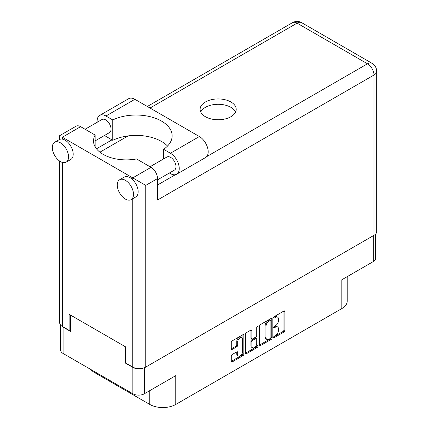 <?xml version="1.0" encoding="UTF-8"?>
<svg xmlns="http://www.w3.org/2000/svg" width="429" height="429" viewBox="0 0 429 429"><rect width="100%" height="100%" fill="white"/><g stroke="black" fill="none" stroke-linecap="round" stroke-linejoin="round"><path stroke-width="0.64" d="M241.854 337.607L240.926 337.071A3.443 1.989 120 0 0 239.205 337.242A3.443 1.989 120 0 0 236.77 341.457L237.698 341.993A3.443 1.989 120 0 1 240.133 337.773A3.443 1.989 120 0 1 241.854 337.607A3.443 1.989 120 0 1 242.567 339.183L242.567 351.641A3.443 1.989 120 0 1 241.066 355.11A3.443 1.989 120 0 1 238.411 356.032A3.443 1.989 120 0 1 237.698 354.456L237.698 352.381A1.287 0.745 120 0 0 237.43 351.791A1.287 0.745 120 0 0 236.787 351.855L232.186 354.51A1.287 0.745 120 0 0 231.279 356.086L231.279 361.395A1.287 0.745 120 0 0 231.542 361.985A1.287 0.745 120 0 0 232.186 361.92L242.932 355.716A1.287 0.745 120 0 0 243.844 354.139L243.844 335.21A1.287 0.745 120 0 0 243.575 334.62A1.287 0.745 120 0 0 242.932 334.684L232.186 340.889A1.287 0.745 120 0 0 231.279 342.465L231.279 348.884A1.287 0.745 120 0 0 231.542 349.474A1.287 0.745 120 0 0 232.186 349.41L236.787 346.755A1.287 0.745 120 0 0 237.698 345.173L237.698 341.993M257.368 326.351L258.006 326.721A0.901 0.52 120 0 0 257.818 326.308A0.901 0.52 120 0 0 257.368 326.351A0.901 0.52 120 0 0 256.73 327.456L256.73 335.451A1.287 0.745 120 0 1 255.818 337.028L252.767 338.787A1.287 0.745 120 0 1 252.123 338.851A1.287 0.745 120 0 1 251.861 338.261L251.861 330.587A1.287 0.745 120 0 0 251.592 329.998A1.287 0.745 120 0 0 250.949 330.062L250.933 337.725A1.287 0.745 120 0 0 251.196 338.315L252.123 338.851M259.599 326.115L259.599 345.045A1.287 0.745 120 0 0 259.867 345.635A1.287 0.745 120 0 0 260.51 345.57L271.257 339.366A1.287 0.745 120 0 0 272.168 337.789L272.168 318.86A1.287 0.745 120 0 0 271.9 318.27A1.287 0.745 120 0 0 271.257 318.334L260.51 324.538A1.287 0.745 120 0 0 259.599 326.115M275.536 335.424L274.281 336.148A0.901 0.52 120 0 0 273.697 336.942A0.901 0.52 120 0 0 273.831 337.661A0.901 0.52 120 0 0 274.281 337.618L283.96 332.03A1.287 0.745 120 0 0 284.872 330.453L284.872 311.524A1.287 0.745 120 0 0 284.604 310.934A1.287 0.745 120 0 0 283.96 310.998L274.281 316.586A0.901 0.52 120 0 0 273.697 317.38A0.901 0.52 120 0 0 273.831 318.104A0.901 0.52 120 0 0 274.281 318.061L275.536 317.337A4.124 2.381 120 0 1 277.595 317.133A4.124 2.381 120 0 1 278.448 319.02L278.448 320.597A4.124 2.381 120 0 1 275.536 325.643L274.281 326.367A0.901 0.52 120 0 0 273.697 327.161A0.901 0.52 120 0 0 273.831 327.885A0.901 0.52 120 0 0 274.281 327.836L275.536 327.118A4.124 2.381 120 0 1 277.595 326.909A4.124 2.381 120 0 1 278.448 328.796L278.448 330.373A4.124 2.381 120 0 1 275.536 335.424M245.436 353.201L256.167 347.007L257.094 347.544A1.287 0.745 120 0 0 258.006 345.967L258.006 326.721M257.094 347.544L246.348 353.748A1.287 0.745 120 0 1 245.704 353.812A1.287 0.745 120 0 1 245.436 353.223L245.436 334.293A1.287 0.745 120 0 1 246.348 332.716L250.949 330.062L251.861 330.587M375.627 234.025L375.627 258.29A8.135 4.698 180 0 1 373.246 261.61L341.838 279.746L341.838 308.564L175.767 404.445A18.372 10.607 180 0 1 149.785 404.445L149.785 390.626M175.767 404.445L175.767 375.627L144.358 393.758A8.135 4.698 180 0 1 132.856 393.758L63.084 353.475A8.135 4.698 180 0 1 60.704 350.155L60.704 325.139M94.493 371.605L94.493 372.517L149.785 404.445M94.493 372.517A18.372 10.607 180 0 1 90.819 369.487M347.222 276.635L347.222 301.061A18.372 10.607 180 0 1 341.838 308.564M125.987 362.795L125.434 363.116L132.856 367.401A8.135 4.698 0 0 0 141.468 368.479M125.434 363.116L125.434 346.782M61.588 325.933A8.135 4.698 0 0 0 63.084 327.123L70.506 331.408L70.506 315.068M277.595 326.909L276.667 326.378A4.124 2.381 120 0 0 274.608 326.582L275.536 327.118M273.718 327.096L274.608 326.582M277.595 317.133L276.667 316.597A4.124 2.381 120 0 0 274.608 316.8L275.536 317.337M273.718 317.315L274.608 316.8M273.718 336.872L283.033 331.494A1.287 0.745 120 0 0 283.944 329.917L283.944 311.009M259.599 345.023L270.329 338.83A1.287 0.745 120 0 0 271.241 337.253L271.241 318.345M270.254 338.47A0.901 0.52 120 0 0 270.892 337.366L270.892 320.753A0.901 0.52 120 0 0 270.704 320.34A0.901 0.52 120 0 0 270.254 320.383L268.935 321.149A4.124 2.381 120 0 0 266.018 326.196L266.018 337.553A4.124 2.381 120 0 0 266.876 339.441A4.124 2.381 120 0 0 268.935 339.237L270.254 338.47M270.704 320.34L269.777 319.803A0.901 0.52 120 0 0 269.326 319.852L270.254 320.383M266.876 339.441L265.942 338.905A4.124 2.381 120 0 1 265.09 337.017L265.09 325.659A4.124 2.381 120 0 1 268.007 320.613L269.326 319.852M257.078 326.603L257.078 345.431L258.006 345.967M251.861 346.23A3.443 1.989 120 0 0 252.574 347.806A3.443 1.989 120 0 0 255.228 346.884A3.443 1.989 120 0 0 256.73 343.414L256.73 339.023A1.287 0.745 120 0 0 256.462 338.433A1.287 0.745 120 0 0 255.818 338.497L252.767 340.261A1.287 0.745 120 0 0 251.861 341.838L251.861 346.23L250.933 345.694A3.443 1.989 120 0 0 251.646 347.27L252.574 347.806M256.462 338.433L255.534 337.896A1.287 0.745 120 0 0 254.89 337.961L255.818 338.497M250.933 345.694L250.933 341.302A1.287 0.745 120 0 1 251.839 339.725L254.89 337.961M256.167 347.007A1.287 0.745 120 0 0 257.078 345.431M238.411 356.032L237.484 355.496A3.443 1.989 120 0 1 236.77 353.92L236.77 351.866L237.698 352.381M231.279 348.863L235.859 346.219A1.287 0.745 120 0 0 236.77 344.643L236.77 341.457M231.279 361.379L242.004 355.18A1.287 0.745 120 0 0 242.916 353.603L242.916 334.695M167.541 146.042A36.084 20.833 0 0 0 112.763 140.31L105.947 136.374A12.462 7.196 60 0 1 104.558 135.441M97.19 122.27A12.462 7.196 60 0 1 97.136 121.107A12.462 7.196 60 0 1 99.716 115.401A12.462 7.196 60 0 1 105.947 116.018L134.894 99.303A12.462 7.196 60 0 0 128.662 98.686L99.716 115.401M133.505 194.385A11.481 6.628 -120 0 0 128.491 182.829A11.481 6.628 -120 0 0 119.648 179.756A11.481 6.628 -120 0 0 117.267 185.012A11.481 6.628 -120 0 0 122.281 196.562A11.481 6.628 -120 0 0 131.124 199.641A11.481 6.628 -120 0 0 133.505 194.385M131.124 199.641L135.768 196.959A11.481 6.628 -120 0 0 138.143 191.704A11.481 6.628 -120 0 0 132.759 179.772A11.481 6.628 -120 0 0 124.287 177.075L119.648 179.756M68.56 156.885A11.481 6.628 -120 0 0 63.546 145.334A11.481 6.628 -120 0 0 54.703 142.256A11.481 6.628 -120 0 0 52.322 147.512A11.481 6.628 -120 0 0 57.336 159.068A11.481 6.628 -120 0 0 66.184 162.146A11.481 6.628 -120 0 0 68.56 156.885M66.184 162.146L70.823 159.465A11.481 6.628 -120 0 0 73.198 154.209A11.481 6.628 -120 0 0 62.344 139.119A11.481 6.628 -120 0 0 59.341 139.581L54.703 142.256M230.92 116.715A18.039 10.414 0 0 0 236.207 109.347A18.039 10.414 0 0 0 225.069 99.726A18.039 10.414 0 0 0 205.411 101.984A18.039 10.414 0 0 0 200.123 109.347A18.039 10.414 0 0 0 211.261 118.972A18.039 10.414 0 0 0 230.92 116.715M200.729 112.028A18.039 10.414 180 0 1 205.411 107.341A18.039 10.414 180 0 1 222.849 104.649A18.039 10.414 180 0 1 235.601 112.028M85.092 129.258L101.946 119.525A7.545 4.354 60 0 1 107.759 121.546A7.545 4.354 60 0 1 111.052 129.14A7.545 4.354 60 0 1 109.492 132.593L95.141 140.878M150.037 166.752L166.892 157.025A7.545 4.354 60 0 1 172.705 159.046A7.545 4.354 60 0 1 175.997 166.634A7.545 4.354 60 0 1 174.437 170.093L157.534 179.848M112.763 140.31L112.763 119.954L105.947 116.018M59.652 139.42L59.652 135.677L76.03 126.223A9.186 5.304 60 0 1 80.62 126.678L62.344 137.232C58.837 135.205 58.837 135.205 62.344 137.232L145.753 185.387L145.753 367.079A9.186 5.304 180 0 1 132.759 367.079L125.987 363.17L125.987 347.099L69.117 314.264L69.117 330.335L62.344 326.426A9.186 5.304 180 0 1 59.652 322.678L59.652 161.073M132.759 179.772L132.759 177.885L151.04 167.331L136.519 158.95A32.802 18.94 0 0 1 93.511 140.953A32.802 18.94 0 0 1 95.141 135.06L80.62 126.678M151.04 167.331A9.186 5.304 60 0 1 157.534 178.582L157.534 200.011L373.986 75.043L373.986 235.312L145.753 367.079M69.117 330.335L70.506 329.531M206.66 156.644L367.492 63.792A9.186 5.304 60 0 1 373.986 75.043A9.186 5.304 180 0 0 376.678 71.289L376.678 231.558A9.186 5.304 180 0 1 373.986 235.312M96.466 148.809L111.98 139.854M99.903 152.182L128.11 135.896M95.141 146.847L95.141 135.06M163.615 158.912L163.615 149.308L170.431 153.244A12.462 7.196 60 0 1 178.571 164.232A12.462 7.196 60 0 1 176.662 174.217A12.462 7.196 60 0 1 170.431 173.6L169.391 173M170.431 153.244L199.378 136.535A12.462 7.196 60 0 1 207.518 147.517A12.462 7.196 60 0 1 205.609 157.507L176.662 174.217M163.615 149.308A36.084 20.833 0 0 0 172.136 135.864A36.084 20.833 0 0 0 151.249 116.967A36.084 20.833 0 0 0 112.763 119.954M199.378 136.535L134.894 99.303M373.246 261.61L373.246 235.741M144.358 367.739L144.358 393.758M132.856 393.758L132.856 367.401M63.084 327.123L63.084 353.475M273.648 327.472L274.281 327.836M273.648 317.691L274.281 318.061M283.96 310.998L284.872 311.524M283.944 329.917L284.872 330.453M283.033 331.494L283.96 332.03M273.648 337.248L274.281 337.618M271.257 318.334L272.168 318.86M271.241 337.253L272.168 337.789M270.329 338.83L271.257 339.366M259.599 345.045L260.51 345.57M268.007 320.613L268.935 321.149M265.09 325.659L266.018 326.196M265.09 337.017L266.018 337.553M245.436 353.223L246.348 353.748M250.933 337.725L251.861 338.261M251.839 339.725L252.767 340.261M250.933 341.302L251.861 341.838M236.77 353.92L237.698 354.456M236.77 344.643L237.698 345.173M235.859 346.219L236.787 346.755M231.279 348.884L232.186 349.41M242.932 334.684L243.844 335.21M242.916 353.603L243.844 354.139M242.004 355.18L242.932 355.716M231.279 361.395L232.186 361.92M132.759 367.079L132.759 198.697M62.344 137.232L62.344 139.119M62.344 162.414L62.344 326.426M376.678 71.289A9.186 9.186 0 0 0 372.082 63.336A9.186 5.304 120 0 0 367.492 63.792L297.072 23.134L150.021 108.038M157.534 185.012L175.391 174.7M157.534 178.582L145.753 185.387M292.481 22.678A9.186 5.304 60 0 1 297.072 23.134A9.186 5.304 120 0 1 301.667 22.678A9.186 9.186 0 0 0 292.481 22.678L147.329 106.483M372.082 63.336L301.667 22.678"/></g></svg>
